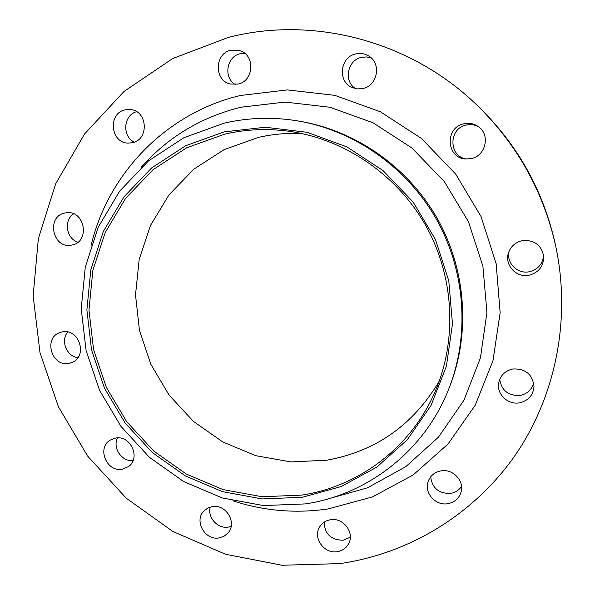 <?xml version="1.0" encoding="UTF-8"?>
<svg xmlns="http://www.w3.org/2000/svg" width="595" height="595" viewBox="0 0 595 595"><rect width="100%" height="100%" fill="white"/><g stroke="black" fill="none" stroke-linecap="round" stroke-linejoin="round"><path stroke-width="0.89" d="M72.01 245.006C90.358 241.934 84.951 210.028 66.484 212.765L64.825 213.032C45.912 216.468 52.687 249.179 71.422 245.125L72.01 245.006M69.132 363.3L71.95 362.437C88.313 356.435 79.009 327.733 62.036 331.973L60.132 332.493C42.937 337.685 51.683 367.472 69.132 363.3M122.377 469.187L128.356 466.666C141.208 458.21 130.521 434.647 115.393 438.106L110.216 440.114C96.487 448.005 106.788 472.601 122.377 469.187M231.135 526.374L228.346 527.088C217.74 529.104 207.172 517.382 210.258 507.059M219.094 537.91L224.017 536.251L227.997 532.979C237.427 522.893 225.974 503.757 212.229 506.613L207.781 508.063L204.07 510.822C193.672 520.558 204.881 540.758 219.094 537.91M350.306 537.218L343.203 540.223C331.11 540.111 324.758 534.102 324.134 522.194M337.261 551.677C342.475 550.799 346.29 548.084 348.722 543.533C354.851 532.562 343.122 517.278 330.493 519.747C325.777 520.551 322.178 522.916 319.701 526.843C312.457 537.679 324.096 554.153 337.261 551.677M461.519 486.375C458.916 490.258 455.242 492.608 450.497 493.419C438.82 493.657 432.208 488.131 430.668 476.84M447.76 503.697C454.781 502.329 459.258 498.298 461.177 491.604C464.234 480.515 452.654 468.607 441.044 470.853C434.722 472.073 430.438 475.584 428.184 481.377C423.766 492.645 435.466 506.01 447.76 503.697M533.7 382.987C531.737 389.77 527.207 393.912 520.119 395.43C508.375 395.958 501.57 390.595 499.718 379.342M519.547 402.815C528.375 400.725 533.194 395.281 534.005 386.482C532.503 374.307 525.445 368.476 512.823 368.989C505.17 370.722 500.477 375.281 498.744 382.682C496.312 393.927 507.87 405.15 519.547 402.815M543.599 255.262C542.752 263.987 537.999 269.476 529.357 271.737C517.464 274.444 505.899 262.663 509.119 251.172M529.074 275.217C538.639 272.607 543.533 266.441 543.756 256.728C541.554 245.058 534.392 239.688 522.284 240.633C515.538 242.225 510.979 246.196 508.591 252.548C504.01 264.671 516.185 278.177 529.074 275.217M467.015 159.029C448.615 157.311 448.057 128.267 466.443 125.024C470.652 124.139 474.639 124.69 478.402 126.668M471.032 158.62C486.241 156.076 490.741 133.6 477.458 126.028C473.345 123.515 468.89 122.748 464.107 123.745C444.495 127.226 446.124 158.411 465.87 158.977L471.032 158.62M355.579 88.633C343.397 81.374 347.331 60.117 361.47 57.365L366.461 56.934L371.317 58.027M362.861 88.521C377.535 85.814 381.7 63.486 368.818 56.071C364.787 53.587 360.444 52.866 355.788 53.914C339.678 57.031 337.343 82.288 352.567 87.71L357.632 88.923L362.861 88.521M132.358 142.733C149.189 139.706 147.776 110.99 130.647 109.554L125.136 109.837C107.643 113.214 110.425 143.068 128.17 143.112L132.358 142.733M235.226 84.497C223.214 77.566 226.598 56.428 240.246 53.699L244.679 53.252M238.059 84.074C253.693 81.151 255.515 55.707 240.358 50.776L230.875 50.211C214.371 53.491 213.999 80.623 230.332 84.014L238.059 84.074M302.253 497.279L262.053 498.93L222.508 491.656L185.432 475.963L152.491 452.698L125.114 423L104.489 388.23L91.541 349.957L86.885 309.876L90.819 269.795L103.277 231.559L123.849 196.997L151.71 167.864L185.677 145.723L224.181 131.867L265.34 127.241L307.035 132.291L347.011 146.958L383.046 170.594L413.094 201.995L435.421 239.443L448.786 280.862L452.475 323.925L446.399 366.222L431.025 405.485L407.367 439.668L376.843 467.105L341.166 486.569L302.253 497.279M305.354 503.906L263.481 505.572L222.314 497.956L183.743 481.593L149.479 457.369L121.008 426.466L99.558 390.298L86.082 350.485L81.218 308.783L85.278 267.066L98.212 227.245L119.588 191.226L148.579 160.829L183.937 137.698L224.055 123.187C248.97 117.386 274.332 116.761 300.125 121.321C356.36 131.614 408.267 168.757 437.102 220.485C465.714 272.346 469.73 336.049 448.675 389.197C424.466 450.884 367.665 494.757 305.354 503.906M339.797 563.614L282.03 565.25L225.579 554.272L172.937 531.514L126.311 498.246L87.621 456.06L58.436 406.824L39.991 352.642L33.142 295.789L38.348 238.699L55.64 183.907L84.542 133.972L124.072 91.414L172.662 58.57L228.175 37.478C312.777 15.41 411.361 40.743 477.949 106.096C517.65 145.239 543.592 192.014 555.767 246.427C571.453 320.296 555.172 398.204 513.909 457.079C472.244 515.761 407.82 553.856 339.797 563.614M439.259 381.157C413.131 425.083 375.624 451.434 326.722 460.21L291.007 461.921L255.828 455.703L222.835 441.973L193.516 421.476L169.181 395.206L150.892 364.4L139.483 330.448L135.504 294.889L139.193 259.338L150.49 225.446L168.987 194.863L193.918 169.114L224.203 149.59L258.423 137.415C272.659 134.143 287.169 132.863 301.955 133.57M224.672 134.15C245.393 129.353 266.515 128.356 288.047 131.153C344.453 138.739 397.482 174.856 426.258 226.502C454.825 278.259 457.384 342.37 433.934 394.24C409.568 448.571 358.056 486.665 301.784 495.099L262.068 496.751L222.991 489.573L186.354 474.081L153.8 451.099L126.742 421.751L106.356 387.39L93.571 349.57L88.975 309.958L92.865 270.353L105.196 232.571L125.53 198.44L153.071 169.664L186.629 147.805L224.672 134.15M77.923 242.187C66.238 238.721 63.42 220.343 73.609 213.836M77.878 357.677C66.573 356.45 60.281 340.526 67.748 332.01M133.049 460.604C121.856 461.943 112.262 447.894 117.527 437.898M134.344 142.123C121.826 136.441 123.373 115.028 136.612 111.689M477.949 106.096L479.853 107.94C518.304 145.849 543.421 191.144 555.209 243.831L555.767 246.427M300.125 121.321L302.372 121.73C358.093 131.926 409.501 168.712 438.069 219.949C466.406 271.32 470.385 334.412 449.515 387.077L448.675 389.197M325.599 499.614L367.39 487.848L405.701 466.74L438.5 437.102L463.921 400.249L480.425 357.974L486.933 312.472L482.902 266.196L468.451 221.727L444.331 181.572L411.904 147.984L373.035 122.786L329.957 107.256L285.065 102.065L240.774 107.249C201.013 117.178 167.85 137.177 141.283 167.247M91.147 245.296C108.097 173.636 166.228 112.886 240.484 95.483L287.281 89.912L334.762 95.349L380.331 111.756L421.424 138.449L455.666 174.045L481.058 216.602L496.156 263.704L500.15 312.673L492.965 360.741L475.189 405.299L448.013 444.019L413.086 475.018L372.425 496.937L328.195 508.926C295.693 513.671 263.912 510.964 232.838 500.804"/></g></svg>
